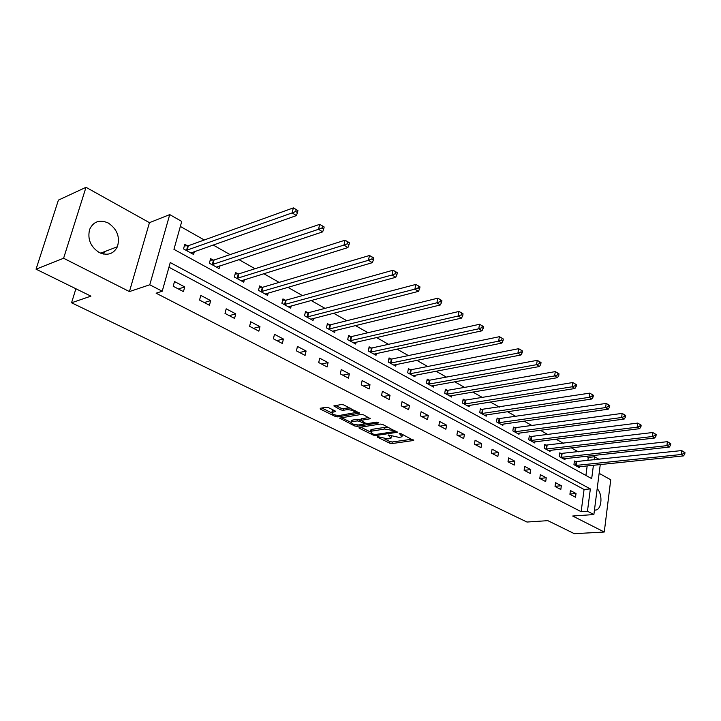 <?xml version="1.0" encoding="UTF-8"?>
<svg xmlns="http://www.w3.org/2000/svg" width="721" height="721" viewBox="0 0 721 721"><rect width="100%" height="100%" fill="white"/><g stroke="black" fill="none" stroke-linecap="round" stroke-linejoin="round"><path stroke-width="1.08" d="M377.209 436.538L377.227 437.061L389.637 443.154L391.963 443.568L413.692 440.477L400.894 433.618L399.227 433.33L402.048 436.683L400.75 437.115L398.956 437.368L388.123 434.943L390.98 438.269L387.97 438.936L377.209 436.538M99.282 252.548C107.501 256 113.539 254.053 117.406 246.717C120.2 237.02 117.153 229.125 108.276 223.014C99.696 219.265 93.478 221.401 89.62 229.422C87.322 239.111 90.54 246.825 99.282 252.548M594.428 510.243L596.402 509.954C602.08 508.089 602.576 493.723 597.177 488.73M328.542 407.671L326.09 407.248L320.223 408.284L320.349 409.122L335.328 416.477L337.743 416.9L359.337 413.223L343.899 404.959L341.412 404.526L333.805 405.932L340.709 409.879L343.16 410.312L346.756 409.69C351.956 409.816 354.525 410.835 354.489 412.754L339.555 415.44C334.436 415.305 331.885 414.287 331.903 412.403L335.436 411.592L335.004 410.871L328.542 407.671M36.05 269.176L58.41 200.114L86.006 187.307L63.601 258.253L36.05 269.176L90.918 296.142L71.559 302.784L526.979 522.04L547.834 520.652L574.376 533.693L604.27 532.017L572.672 516.02L593.879 514.56L587.462 511.234L581.144 511.685L156.124 293.195L162.225 291.221L149.77 284.777L169.732 214.597L181.746 221.437L173.941 249.34L591.689 478.618L593.428 465.216M63.601 258.253L129.429 291.581L149.77 284.777M359.085 427.4L359.139 428.175L373.289 435.124L375.641 435.538L397.343 432.276L382.779 424.507L380.364 424.083L359.085 427.4M354.579 425.94L339.591 418.099L361.167 414.449L363.618 414.872L370.315 418.73L360.861 420.379L365.394 423.11L367.8 423.533L376.876 422.1L378.858 422.866L356.958 426.354L354.579 425.94L354.849 424.633M604.27 532.017L610.741 479.789L599.142 473.327M75.894 288.751L71.559 302.784M581.144 511.685L584.073 489.478L168.939 267.23M576.025 493.506L570.419 490.541L569.914 494.282L575.529 497.22L576.025 493.506L569.95 494.02M561.335 485.747L555.576 482.709L555.044 486.486L560.812 489.505L561.335 485.747L555.071 486.315M546.248 477.78L540.335 474.661L539.786 478.474L545.698 481.583L546.248 477.78L539.795 478.42M530.755 469.605L524.69 466.397L524.104 470.254L530.187 473.445L530.755 469.605L524.185 470.299M514.839 461.206L508.602 457.907L507.999 461.81L514.244 465.081L514.839 461.206L508.26 461.945M498.49 452.572L492.082 449.183L491.443 453.13L497.86 456.492L498.49 452.572L491.893 453.365M481.673 443.694L475.085 440.216L474.418 444.199L481.015 447.66L481.673 443.694L475.076 444.542M464.387 434.565L457.601 430.987L456.907 435.015L463.693 438.584L464.387 434.565L457.781 435.475M446.596 425.174L439.621 421.488L438.882 425.57L445.875 429.238L446.596 425.174L439.981 426.147M428.283 415.512L421.1 411.718L420.334 415.837L427.535 419.613L428.283 415.512L421.677 416.549M409.438 405.553L402.03 401.651L401.227 405.824L408.645 409.708L409.438 405.553L402.823 406.662M390.016 395.306L382.382 391.278L381.535 395.496L389.178 399.506L390.016 395.306L383.41 396.478M369.999 384.735L362.131 380.58L361.248 384.861L369.125 388.989L369.999 384.735L363.402 385.987M349.361 373.839L341.249 369.558L340.321 373.884L348.441 378.146L349.361 373.839L342.772 375.172M328.064 362.6L319.7 358.184L318.718 362.555L327.109 366.953L328.064 362.6L321.503 364.015M306.092 351.001L297.449 346.44L296.43 350.866L305.091 355.408L306.092 351.001L299.548 352.506M283.398 339.023L274.476 334.31L273.403 338.798L282.353 343.484L283.398 339.023L276.891 340.618M259.957 326.649L250.737 321.773L249.61 326.316L258.857 331.164L259.957 326.649L253.477 328.343M235.731 313.851L226.187 308.813L225.006 313.419L234.568 318.43L235.731 313.851L229.287 315.654M210.667 300.621L200.799 295.412L199.555 300.071L209.441 305.253L210.667 300.621L204.268 302.541M184.729 286.931L174.509 281.532L173.202 286.255L183.449 291.626L184.729 286.931L178.375 288.968M587.867 460.629L588.291 457.438L586.182 456.249M578.386 451.833L571.284 447.813M563.434 443.361L555.981 439.143M548.068 434.664L540.254 430.239M532.287 425.732L524.086 421.082M516.065 416.549L507.467 411.673M499.392 407.104L490.361 401.985M482.232 397.388L472.76 392.026M464.576 387.384L454.645 381.76M446.398 377.092L435.98 371.189M427.679 366.493L416.738 360.302M408.392 355.57L396.91 349.072M388.511 344.314L376.461 337.491M368.007 332.705L355.354 325.541M346.846 320.719L333.562 313.202M325.009 308.354L311.048 300.45M302.45 295.583L287.787 287.273M279.135 282.38L263.724 273.656M255.027 268.726L238.831 259.56M230.089 254.603L213.055 244.96M204.277 239.985L180.349 226.439M585.921 475.454L587.182 465.865M575.935 461.828L574.439 460.989L573.943 464.657L579.486 467.722L579.63 466.649M561.326 453.698L559.784 452.842L559.262 456.546L564.958 459.692L565.111 458.574M546.32 445.353L544.743 444.478L544.202 448.219L550.042 451.445L550.204 450.292M530.917 436.791L529.304 435.89L528.727 439.675L534.73 442.982L534.91 441.784M515.1 427.995L513.433 427.066L512.838 430.888L519.003 434.294L519.192 433.042M498.851 418.955L497.139 418L496.508 421.866L502.843 425.363L503.051 424.056M482.142 409.663L480.384 408.69L479.726 412.592L486.233 416.188L486.459 414.827M464.964 400.11L463.152 399.101L462.467 403.057L469.164 406.752L469.407 405.328M447.29 390.286L445.434 389.25L444.713 393.242L451.598 397.046L451.869 395.559M429.112 380.174L427.192 379.102L426.435 383.148L433.528 387.06L433.817 385.501M410.384 369.756L408.41 368.665L407.626 372.748L414.926 376.786L415.233 375.145M391.106 359.04L389.07 357.904L388.24 362.041L395.766 366.196L396.108 364.475M371.234 347.991L369.143 346.819L368.269 351.001L376.029 355.282L376.398 353.479M350.757 336.599L348.594 335.391L347.684 339.627L355.678 344.043L356.084 342.133M329.632 324.847L327.397 323.612L326.442 327.884L334.688 332.444L335.13 330.434M307.831 312.725L305.533 311.445L304.532 315.78L313.04 320.475L313.527 318.358M285.327 300.215L282.947 298.891L281.902 303.271L290.689 308.128L291.221 305.875M262.084 287.282L259.623 285.922L258.524 290.356L267.608 295.376L268.194 292.978M238.056 273.926L235.524 272.511L234.37 277.008L243.752 282.19L244.401 279.64M213.218 260.11L210.595 258.65L209.378 263.201L219.094 268.563L219.806 265.842M187.523 245.816L184.801 244.311L183.531 248.907L193.579 254.468L194.373 251.548M129.429 291.581L149.454 222.672L86.006 187.307M149.454 222.672L169.732 214.597M588.291 457.438L594.528 456.763L599.187 459.412M587.462 511.234L590.355 488.928L170.255 262.543L162.225 291.221M600.269 464.513L593.879 514.56M594.113 459.962L594.528 456.763M584.073 489.478L590.355 488.928M104.356 251.755L103.653 254.08M391.161 437.359L391.602 436.142M402.228 435.745L402.678 434.511M384.302 438.783L389.953 441.567L392.269 441.973L412.033 439.215M394.324 431.212L395.703 431.005M360.68 427.147L370.27 431.879M373.613 434.24L375.262 434.538L394.234 431.681L392.233 430.365L384.563 429.022L370.603 431.347L371.883 433.393L373.613 434.24M388.844 427.553L384.888 427.382L384.563 429.022M371.117 431.104L370.927 429.725L372.117 429.328L384.888 427.382M351.082 422.425L341.52 417.711M368.728 417.441L361.14 419.054M366.016 423.353L364.231 423.633M352.317 421.695L351.37 422.01C351.379 423.831 353.876 424.804 358.887 424.939L364.15 424.047L363.735 423.371L359.626 421.325L357.21 420.911L352.317 421.695L352.659 420.064L351.713 420.379L351.542 421.217M352.659 420.064L357.553 419.262L360.906 420.154M332.075 411.637L332.264 410.754L333.886 410.321M354.669 411.853L355.156 410.619M350.118 408.086L347.116 408.023L346.756 409.69M335.698 405.535L341.06 408.212L343.52 408.645L347.116 408.023M354.768 412.448L357.769 411.934M321.809 408.005L331.597 412.827M577.999 466.893L683.472 455.897L681.219 454.5L681.624 450.58L574.331 461.755M683.896 453.545L684.788 454.104L684.95 452.536L684.049 451.977L683.896 453.545L681.219 454.5L575.439 465.487M684.788 454.104L683.472 455.897M681.624 450.58L684.049 451.977M563.425 458.844L669.268 447.083L666.952 445.641L667.376 441.676L559.676 453.626M669.656 444.677L670.584 445.254L670.755 443.667L669.827 443.091L669.656 444.677L666.952 445.641L560.803 457.393M670.584 445.254L669.268 447.083M667.376 441.676L669.827 443.091M548.465 450.58L654.659 438.007L652.28 436.529L652.73 432.519L544.625 445.29M655.019 435.547L655.975 436.142L656.155 434.538L655.2 433.943L655.019 435.547L652.28 436.529L545.779 449.093M655.975 436.142L654.659 438.007M652.73 432.519L655.2 433.943M533.116 442.099L639.626 428.68L637.184 427.156L637.661 423.101L529.178 436.728M639.96 426.156L640.942 426.769L641.131 425.147L640.149 424.534L639.96 426.156L637.184 427.156L530.35 440.567M640.942 426.769L639.626 428.68M637.661 423.101L640.149 424.534M517.345 433.384L624.161 419.072L621.646 417.513L622.142 413.403L513.298 427.932M624.458 416.495L625.467 417.117L625.666 415.476L624.656 414.845L624.458 416.495L621.646 417.513L514.506 431.816M625.467 417.117L624.161 419.072M622.142 413.403L624.656 414.845M501.14 424.426L608.236 409.186L605.64 407.572L606.172 403.427L496.994 418.901M608.497 406.536L609.533 407.185L609.75 405.526L608.704 404.878L608.497 406.536L605.64 407.572L498.229 422.812M609.533 407.185L608.236 409.186M606.172 403.427L608.704 404.878M484.485 415.224L591.833 399.001L589.156 397.343L589.715 393.143L480.231 409.609M592.049 396.289L593.122 396.956L593.347 395.27L592.274 394.603L592.049 396.289L589.156 397.343L481.493 413.566M593.122 396.956L591.833 399.001M589.715 393.143L592.274 394.603M467.361 405.761L574.925 388.502L572.168 386.789L572.762 382.545L465.766 400.083L462.99 400.065M575.106 385.717L576.205 386.402L576.44 384.708L575.34 384.014L575.106 385.717L572.168 386.789L464.279 404.057M576.205 386.402L574.925 388.502M572.762 382.545L575.34 384.014M449.751 396.027L557.495 377.678L554.647 375.911L555.278 371.612L448.101 390.25L445.254 390.241M557.63 374.821L558.766 375.533L559.009 373.811L557.874 373.099L557.63 374.821L554.647 375.911L446.578 394.27M558.766 375.533L557.495 377.678M555.278 371.612L557.874 373.099M431.627 386.005L539.515 366.511L536.577 364.691L537.244 360.338L429.923 380.138L427.003 380.129M539.596 363.582L540.768 364.312L541.029 362.573L539.858 361.834L539.596 363.582L536.577 364.691L428.355 384.203M540.768 364.312L539.515 366.511M537.244 360.338L539.858 361.834M412.962 375.695L520.95 354.993L517.921 353.11L518.624 348.703L411.204 369.72L408.203 369.729M520.986 351.974L522.202 352.731L522.482 350.974L521.265 350.217L520.986 351.974L517.921 353.11L409.6 373.839M522.202 352.731L520.95 354.993M518.624 348.703L521.265 350.217M393.747 365.078L501.789 343.097L498.662 341.15L499.401 336.689L391.927 358.995L388.844 359.013M501.771 339.997L503.024 340.781L503.312 338.996L502.068 338.212L501.771 339.997L498.662 341.15L390.277 363.168M503.024 340.781L501.789 343.097M499.401 336.689L502.068 338.212M373.938 354.137L481.998 330.804L478.762 328.794L479.546 324.279L372.063 347.937L368.9 347.973M481.916 327.622L483.214 328.425L483.521 326.622L482.232 325.811L481.916 327.622L478.762 328.794L370.369 352.163M483.214 328.425L481.998 330.804M479.546 324.279L482.232 325.811M353.533 342.854L461.53 318.096L458.186 316.023L459.016 311.445L351.587 336.545L348.333 336.59M461.395 314.825L462.729 315.654L463.053 313.824L461.719 312.986L461.395 314.825L458.186 316.023L349.847 340.817M462.729 315.654L461.53 318.096M459.016 311.445L461.719 312.986M332.48 331.218L440.369 304.956L436.908 302.811L437.782 298.179L330.461 324.783L327.118 324.856M440.161 301.585L441.549 302.45L441.892 300.594L440.513 299.729L440.161 301.585L436.908 302.811L328.677 329.118M441.549 302.45L440.369 304.956M437.782 298.179L440.513 299.729M310.751 319.214L418.468 291.356L414.89 289.13L415.81 284.444L308.669 312.662L305.226 312.743M418.189 287.886L419.622 288.779L419.992 286.904L418.559 286.012L418.189 287.886L414.89 289.13L306.84 317.051M419.622 288.779L418.468 291.356M415.81 284.444L418.559 286.012M288.328 306.822L395.793 277.279L392.08 274.971L393.053 270.222L286.165 300.134L282.623 300.242M395.441 273.701L396.92 274.629L397.307 272.727L395.829 271.799L395.441 273.701L392.08 274.971L284.281 304.586M396.92 274.629L395.793 277.279M393.053 270.222L395.829 271.799M265.166 294.024L372.297 262.687L368.449 260.299L369.485 255.486L262.931 287.201L259.281 287.328M371.865 259.001L373.406 259.957L373.811 258.037L372.27 257.073L371.865 259.001L368.449 260.299L260.984 291.717M373.406 259.957L372.297 262.687M369.485 255.486L372.27 257.073M241.238 280.802L347.937 247.564L343.953 245.086L345.035 240.21L238.903 273.836L235.145 273.989M347.423 243.761L349.009 244.752L349.442 242.806L347.855 241.805L347.423 243.761L343.953 245.086L236.912 278.414M349.009 244.752L347.937 247.564M345.035 240.21L347.855 241.805M216.489 267.121L322.666 231.874L318.529 229.305L319.682 224.357L214.074 260.011L210.181 260.191M322.053 227.944L323.711 228.981L324.171 226.998L322.512 225.97L322.053 227.944L318.529 229.305L212.019 264.652M323.711 228.981L322.666 231.874M319.682 224.357L322.512 225.97M190.885 252.972L296.43 215.579L292.131 212.911L293.348 207.9L188.37 245.717L184.36 245.924M295.718 211.523L297.44 212.596L297.926 210.595L296.205 209.523L295.718 211.523L292.131 212.911L186.252 250.412M297.44 212.596L296.43 215.579M293.348 207.9L296.205 209.523M377.335 436.52L377.227 437.061M399.317 433.312L399.209 433.862M388.222 434.934L388.114 435.475M389.926 435.313L389.737 436.277M401.02 433.681L400.831 434.682M413.412 439.909L413.277 440.621M392.269 441.973L391.963 443.568M389.953 441.567L389.637 443.154M397.073 431.699L396.938 432.411M375.857 434.448L375.641 435.538M373.478 434.177L373.289 435.124M359.31 427.364L359.139 428.175M394.153 430.23L393.963 431.23M392.431 429.365L392.233 430.365M372.117 429.328L371.793 430.951M340.204 417.937L340.024 418.784M370.08 418.135L369.936 418.856M361.563 418.613L361.23 420.262M378.687 422.461L378.588 422.957M357.237 424.993L356.958 426.354M363.943 422.389L363.735 423.371M359.959 419.685L359.626 421.325M357.553 419.262L357.21 420.911M335.247 411.015L335.103 411.7M333.156 410.447L332.796 412.097M343.52 408.645L343.16 410.312M341.06 408.212L340.709 409.879M334.436 405.761L334.247 406.662M359.121 412.628L358.977 413.349M338.041 415.512L337.743 416.9M335.607 415.17L335.328 416.477M320.548 408.23L320.349 409.122M576.71 461.819L576.214 465.487M576.178 461.837L575.682 465.496M562.101 453.689L561.578 457.393M561.56 453.707L561.046 457.411M547.104 445.344L546.563 449.084M546.563 445.362L546.022 449.102M531.71 436.782L531.134 440.558M531.161 436.8L530.593 440.576M515.894 427.977L515.299 431.798M515.344 428.004L514.749 431.825M499.644 418.937L499.022 422.794M499.094 418.964L498.472 422.821M482.944 409.645L482.286 413.548M482.394 409.672L481.736 413.575M465.766 400.083L465.081 404.03M465.216 400.119L464.531 404.066M448.101 390.25L447.39 394.243M447.543 390.286L446.831 394.279M429.923 380.138L429.175 384.176M429.365 380.174L428.616 384.212M411.204 369.72L410.42 373.802M410.646 369.765L409.861 373.848M391.927 358.995L391.106 363.123M391.368 359.04L390.539 363.168M372.063 347.937L371.198 352.109M371.495 347.991L370.63 352.163M351.587 336.545L350.676 340.763M351.019 336.599L350.109 340.826M330.461 324.783L329.515 329.064M329.894 324.847L328.947 329.118M308.669 312.662L307.678 316.988M308.101 312.725L307.101 317.051M286.165 300.134L285.128 304.514M285.597 300.206L284.552 304.586M262.931 287.201L261.831 291.635M262.354 287.282L261.263 291.708M238.903 273.836L237.759 278.324M238.336 273.917L237.182 278.405M214.074 260.011L212.866 264.553M213.497 260.101L212.289 264.643M188.37 245.717L187.109 250.313M187.802 245.807L186.532 250.403M117.406 246.717L100.652 253.179M596.402 509.954L594.446 510.098M394.477 430.392L394.27 431.464M370.927 429.725L370.603 431.347M361.203 418.739L360.861 420.379M351.713 420.379L351.37 422.01M364.438 422.632L364.213 423.732M332.264 410.754L331.903 412.403"/></g></svg>
